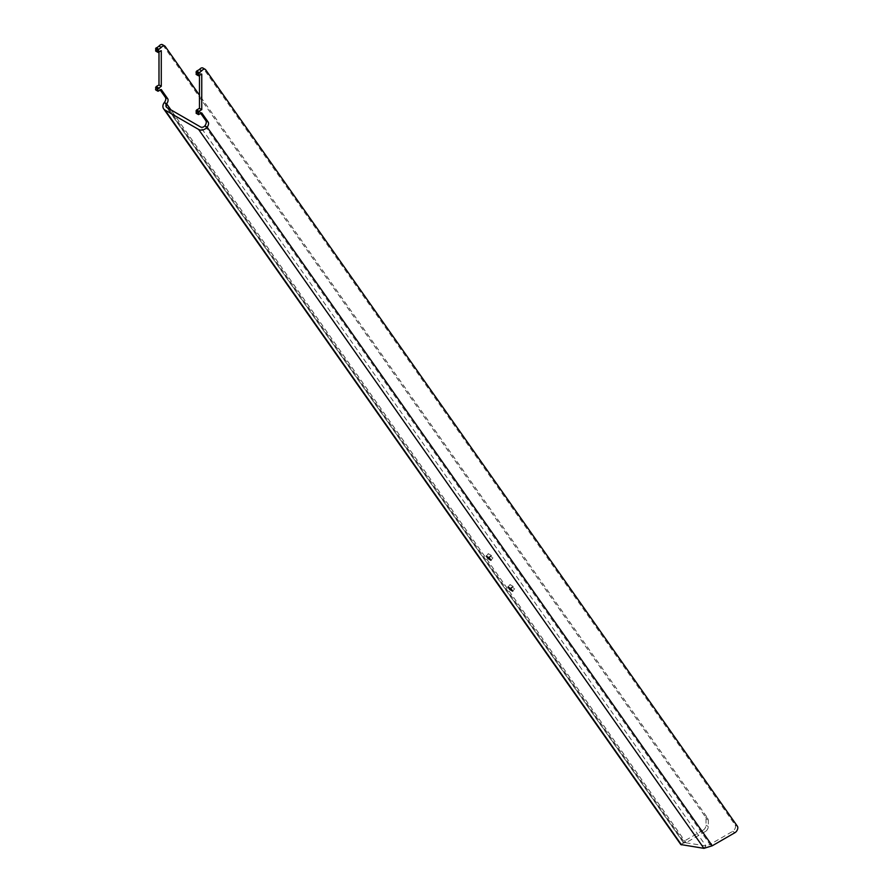 <?xml version="1.0" encoding="UTF-8"?>
<svg xmlns="http://www.w3.org/2000/svg" width="893" height="893" viewBox="0 0 893 893"><rect width="100%" height="100%" fill="white"/><g stroke="black" fill="none" stroke-linecap="round" stroke-linejoin="round"><path stroke-width="0.67" stroke-dasharray="4.46 3.35" d="M162.437 44.65A4.03 2.333 -60 0 1 162.883 45.074L165.172 46.391M510.539 588.487L511.722 587.014L514.681 588.721L512.973 586.288L510.003 584.58L511.722 587.014M512.705 591.188L514.681 588.721M510.997 588.744L512.973 586.288M508.028 587.036L510.003 584.58M488.817 557.578L490 556.105L492.958 557.824L491.25 555.39L488.281 553.671L490 556.105M490.983 560.279L492.958 557.824M489.275 557.846L491.25 555.39M486.305 556.127L488.281 553.671M162.883 45.074L705.626 817.218A4.03 2.333 -60 0 1 706.017 818.635L706.017 825.221A4.03 2.333 -60 0 1 703.159 830.155L705.448 831.472A4.03 2.333 -60 0 0 708.294 826.538L708.294 819.953A4.03 2.333 -60 0 0 707.915 818.524L199.474 95.194M158.418 52.363L156.141 51.046L158.987 49.405L161.276 50.722M158.987 49.405L158.987 52.04M158.418 91.209L156.141 89.892L158.987 88.251L161.276 89.557M158.987 88.251L160.305 90.115M201.751 112.931L199.474 111.614L200.791 113.489M198.905 114.572L196.616 113.266L199.474 111.614M201.751 74.097L199.474 72.779L199.474 75.403M198.905 75.738L196.616 74.42L199.474 72.779M712.246 845.783L709.968 844.465L732.684 831.35A4.03 2.333 120 0 0 735.151 824.987L203.37 68.437L205.647 69.754M204.843 125.846L709.968 844.465L705.916 845.894L683.491 842.423L684.418 842.858L682.698 843.226L683.491 842.423L686.025 842.691L705.448 831.472M703.941 848.35L705.916 845.894L200.59 126.985M164.368 102.472L683.737 841.373C680.801 843.249 680.053 844.421 681.515 844.878L683.491 842.423L166.958 107.562M703.159 830.155L683.737 841.373L686.025 842.691L170.909 109.85M706.017 825.221L708.294 826.538M706.017 818.635L708.294 819.953M705.626 817.218L707.915 818.524M737.428 826.304L735.151 824.987M734.961 832.667L732.684 831.35M683.446 842.702L166.288 106.959"/><path stroke-width="1.34" d="M203.37 68.437A4.03 2.333 120 0 0 202.912 68.024A4.03 2.333 120 0 0 200.892 68.214A4.03 2.333 120 0 0 199.474 69.487L201.751 70.804L198.335 73.438L198.503 75.782L201.751 74.097L201.751 109.638L199.474 108.321L196.616 109.973L196.047 110.955L196.616 113.266M160.305 90.115L165.406 97.382A4.03 2.333 -60 0 1 164.368 102.472A6.452 5.09 -35.1 0 0 163.653 108.823A6.452 5.09 -35.1 0 0 164.982 110.018L198.614 129.44L703.941 848.35L712.246 845.783L734.961 832.667A4.03 2.333 120 0 0 737.428 826.304L205.647 69.754A4.03 2.333 120 0 0 205.189 69.341A4.03 2.333 120 0 0 203.18 69.531A4.03 2.333 120 0 0 201.751 70.804M156.141 51.046L155.572 48.747L158.987 46.112A4.03 2.333 -60 0 1 160.416 44.851A4.03 2.333 -60 0 1 162.437 44.65L164.714 45.967A4.03 2.333 -60 0 1 165.172 46.391L199.474 95.194M158.987 46.112L161.276 47.429A4.03 2.333 -60 0 1 162.693 46.168A4.03 2.333 -60 0 1 164.714 45.967M509.747 589.469L512.705 591.188L510.997 588.744L508.028 587.036L509.747 589.469L510.539 588.487M488.024 558.56L490.983 560.279L489.275 557.846L486.305 556.127L488.024 558.56L488.817 557.578M155.572 48.747L157.849 50.064L161.276 47.429M157.849 50.064L158.016 52.408L161.276 50.722L161.276 86.275L158.987 84.958L158.987 52.04M156.141 89.892L155.572 89.557L156.141 86.599L158.987 84.958M155.572 87.592L157.849 88.898L161.276 86.275M157.849 88.898L158.016 91.242L161.276 89.557L167.694 98.688A4.03 2.333 -60 0 1 166.645 103.789A3.226 2.545 -35.1 0 0 166.288 106.959A3.226 2.545 -35.1 0 0 166.958 107.562L200.59 126.985A3.226 2.545 -35.1 0 0 204.843 125.846A4.03 2.333 -60 0 0 205.892 120.745L200.791 113.489M198.614 129.44A6.452 5.09 -35.1 0 0 207.131 127.163L204.843 125.846M201.751 109.638L198.905 111.29L198.503 114.617L201.751 112.931L208.169 122.062A4.03 2.333 -60 0 1 207.131 127.163L712.246 845.783M199.474 75.403L199.474 108.321M198.905 72.445L196.616 71.127L196.047 72.121L196.616 74.42M196.616 71.127L199.474 69.487M703.941 848.35L680.812 844.555L163.653 108.823M156.141 47.764L158.418 49.07M155.572 50.722L157.849 52.04M156.141 86.599L158.418 87.916M155.572 89.557L157.849 90.874M165.406 97.382L167.694 98.688M164.368 102.472L166.645 103.789L170.909 109.85M208.169 122.062L205.892 120.745M198.335 114.248L196.047 112.931M198.335 112.272L196.047 110.955M198.905 111.29L196.616 109.973M198.335 75.403L196.047 74.097M198.335 73.438L196.047 72.121M681.515 844.878L164.982 110.018M202.912 68.024L205.189 69.341M155.739 51.091L158.016 52.408M155.739 89.936L158.016 91.242M196.214 113.299L198.503 114.617M196.214 74.465L198.503 75.782"/></g></svg>
